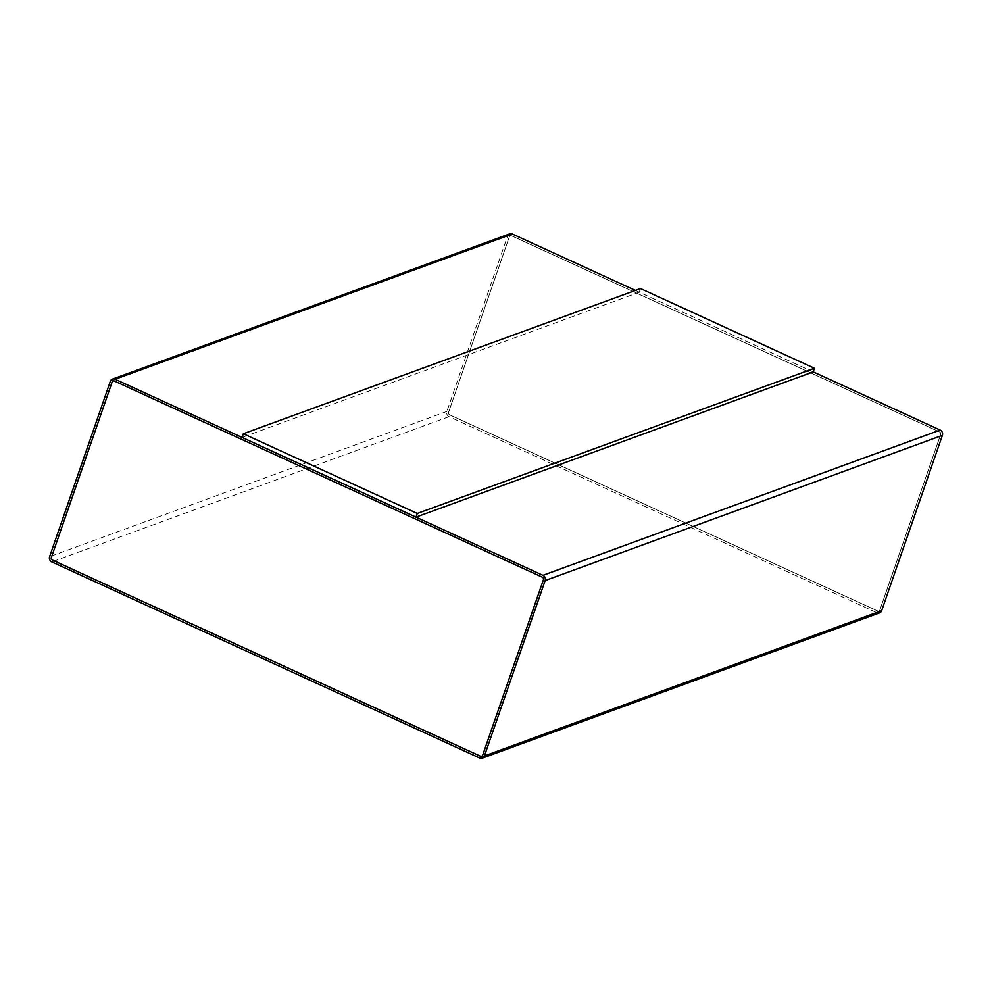 <?xml version="1.0" encoding="UTF-8"?>
<svg xmlns="http://www.w3.org/2000/svg" width="992" height="992" viewBox="0 0 992 992"><rect width="100%" height="100%" fill="white"/><g stroke="black" fill="none" stroke-linecap="round" stroke-linejoin="round"><path stroke-width="0.74" stroke-dasharray="4.96 3.72" d="M813.192 371.876L635.413 290.408M813.18 371.913L639.257 292.206L242.073 437.422M509.677 233.876A4.03 3.658 -110.1 0 0 507.582 236.059L446.859 411.432A4.03 3.658 -110.1 0 0 449.066 416.677L876.928 612.746A4.03 3.658 -110.1 0 0 879.582 612.87M640.522 288.548L639.257 292.206M448.595 412.226A2.009 1.823 -110.1 0 0 449.698 414.842L877.56 610.923A2.009 1.823 -110.1 0 0 879.941 609.894L940.664 434.533A2.009 1.823 -110.1 0 0 939.548 431.904L511.686 235.836A2.009 1.823 -110.1 0 0 509.318 236.865L448.595 412.226A2.009 1.823 -110.1 0 0 449.661 414.867L877.523 610.936A2.009 1.823 -110.1 0 0 879.892 609.906L940.627 434.546A2.009 1.823 -110.1 0 0 939.511 431.917L511.649 235.848A2.009 1.823 -110.1 0 0 509.28 236.877L448.558 412.238M481.628 756.239L481.678 756.214A2.009 1.823 -110.1 0 0 482.72 755.123L543.442 579.762A2.009 1.823 -110.1 0 0 542.339 577.133L114.477 381.064A2.009 1.823 -110.1 0 0 113.15 381.002A2.009 1.823 -110.1 0 0 113.138 381.015L113.113 381.015M507.582 236.059L110.323 381.312M446.859 411.432L49.6 556.673M449.066 416.677L51.82 561.918M876.928 612.746L479.682 758"/><path stroke-width="1.49" d="M542.934 575.323L115.072 379.254A4.03 3.658 -110.1 0 0 110.323 381.312L49.6 556.673A4.03 3.658 -110.1 0 0 51.82 561.918L479.682 758A4.03 3.658 -110.1 0 0 484.418 755.941L545.141 580.568A4.03 3.658 -110.1 0 0 542.934 575.323L940.18 430.082L813.192 371.876M635.413 290.408L512.318 234A4.03 3.658 -110.1 0 0 509.677 233.876L112.418 379.13M416.008 517.13L813.18 371.913L814.444 368.255L640.522 288.548L243.338 433.764L242.073 437.422L416.008 517.13L417.272 513.472L814.444 368.255M243.338 433.764L417.272 513.472M51.336 557.467A2.009 1.823 -110.1 0 0 52.452 560.096L480.314 756.164A2.009 1.823 -110.1 0 0 482.682 755.135L543.405 579.774A2.009 1.823 -110.1 0 0 542.302 577.158L114.44 381.077A2.009 1.823 -110.1 0 0 112.059 382.106L51.373 557.454A2.009 1.823 -110.1 0 0 52.489 560.083L480.351 756.152A2.009 1.823 -110.1 0 0 481.653 756.226M482.323 758.124L879.582 612.87A4.03 3.658 -110.1 0 0 881.677 610.688L942.4 435.327A4.03 3.658 -110.1 0 0 940.18 430.082M113.138 381.015A2.009 1.823 -110.1 0 0 112.108 382.094L51.373 557.454M512.318 234L115.072 379.254M881.677 610.688L484.418 755.941M942.4 435.327L545.141 580.568"/></g></svg>
